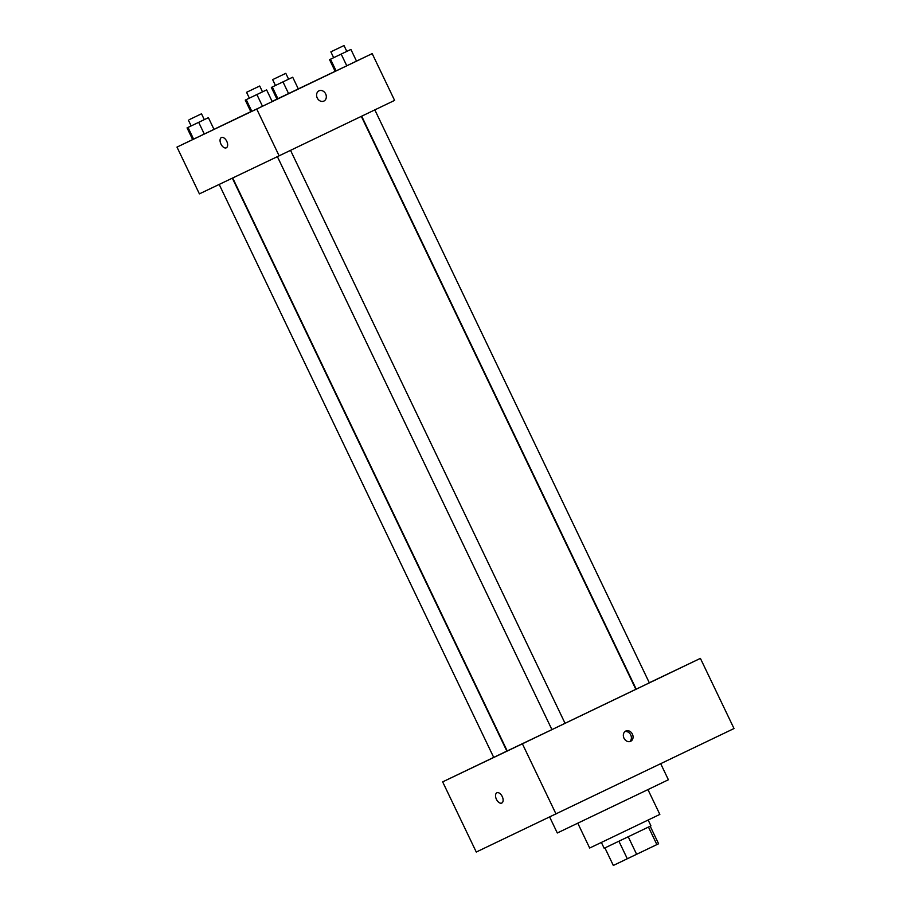 <?xml version="1.0" encoding="UTF-8"?>
<svg xmlns="http://www.w3.org/2000/svg" width="911" height="911" viewBox="0 0 911 911"><rect width="100%" height="100%" fill="white"/><g stroke="black" fill="none" stroke-linecap="round" stroke-linejoin="round"><path stroke-width="1.37" d="M648.473 827.051L656.877 844.588L658.596 843.757L650.192 826.22M656.877 844.588L613.331 865.45L604.927 847.913L613.319 865.45M628.226 836.765L636.63 854.313M618.911 841.229L627.315 858.766M648.154 820.037L650.944 825.856L640.843 830.718L604.164 848.266L601.374 842.447M647.949 789.598L659.837 814.411L608.457 839.065L589.668 848.027L577.79 823.214M660.714 763.725L668.389 779.759L644.407 791.295L557.304 832.984L549.652 817.008M649.304 682.76L700.4 658.38L734.015 728.538L476.271 852.036L442.655 781.877L506.846 751.097L232.339 178.146M462.868 772.186L476.624 765.604L462.868 772.186M521.069 744.401L534.825 737.819L521.069 744.401M670.223 672.819L683.979 666.237L670.223 672.819M700.4 658.38L522.39 743.809L556.006 813.978M632.416 734.152A5.671 4.669 64.5 0 0 625.755 731.055A5.671 4.669 64.5 0 0 623.989 738.183A5.671 4.669 64.5 0 0 630.651 741.292A5.671 4.669 64.5 0 0 632.416 734.152M629.763 741.588A5.671 4.669 64.5 0 0 630.742 734.949A5.671 4.669 64.5 0 0 624.969 731.556M522.39 743.809L442.655 781.877M496.882 792.809A5.671 3.223 64.4 0 1 502.234 796.533A5.671 3.223 64.4 0 1 501.779 803.047A5.671 3.223 64.4 0 1 496.427 799.323A5.671 3.223 64.4 0 1 496.871 792.809A5.671 3.223 64.4 0 1 496.882 792.809A5.671 3.223 64.4 0 0 496.427 799.323A5.671 3.223 64.4 0 0 501.779 803.035M232.692 177.975L507.211 750.937L553.079 729.062L565.059 723.311L290.529 150.338M361.69 116.187L636.208 689.149L644.737 685.072L649.349 682.851L374.831 109.878M565.048 723.3L635.844 689.308L361.325 116.357M356.497 61.105L372.189 53.624L394.6 100.392L279.13 155.815L199.395 193.872L176.985 147.104L192.654 139.577M372.189 53.624L256.72 109.035L279.13 155.815M317.244 97.967A5.671 4.669 -115.5 0 1 319.009 90.827A5.671 4.669 -115.5 0 1 325.671 93.935A5.671 4.669 -115.5 0 1 323.906 101.064A5.671 4.669 -115.5 0 1 317.244 97.967M292.704 77.219L271.353 87.445L292.704 77.219L298.307 88.914L272.138 101.428M272.218 101.588L250.867 111.802L272.218 101.588L266.616 89.893L245.264 100.108L262.516 91.852L259.715 86.01L246.562 92.307L259.715 86.01M298.296 88.891L335.134 71.309M213.994 129.339L250.798 111.666M256.72 109.035L176.985 147.104M356.508 61.128L335.157 71.343L356.508 61.128L350.906 49.433L329.554 59.659L350.906 49.433M214.005 129.373L192.665 139.588L214.005 129.373L208.403 117.678L187.062 127.893L208.403 117.678M221.407 137.572A5.671 3.223 64.4 0 1 226.759 141.296A5.671 3.223 64.4 0 1 226.304 147.798A5.671 3.223 64.4 0 1 220.952 144.086A5.671 3.223 64.4 0 1 221.396 137.572A5.671 3.223 64.4 0 1 221.407 137.572M226.315 147.798A5.671 3.223 64.4 0 1 220.952 144.075A5.671 3.223 64.4 0 1 221.396 137.572M319.009 90.827A5.671 4.669 -115.5 0 1 325.671 93.935A5.671 4.669 -115.5 0 1 323.895 101.064M198.689 122.347L204.292 134.042M188.008 127.449L193.61 139.144M187.062 127.893L192.665 139.588M189.522 119.535L201.502 113.795L189.522 119.535M298.307 88.914L276.955 99.128L271.353 87.445M282.979 81.888L288.582 93.582M272.298 87.001L277.901 98.695M273.812 79.075L285.792 73.335L273.812 79.075M262.505 91.84L266.616 89.893M256.891 94.562L262.493 106.257M246.221 99.663L251.823 111.358M245.264 100.108L250.867 111.802M341.181 54.102L346.784 65.797M330.511 59.215L336.113 70.91M329.554 59.659L335.157 71.343M332.025 51.289L344.005 45.55L332.025 51.289M493.705 757.394L219.187 184.432M277.388 156.646L551.918 729.609M188.361 120.093L191.162 125.934M201.502 113.795L204.303 119.637M272.651 79.633L275.452 85.475M285.792 73.335L288.593 79.177M246.562 92.307L249.363 98.149M330.864 51.847L333.665 57.689M344.005 45.55L346.806 51.392"/></g></svg>
